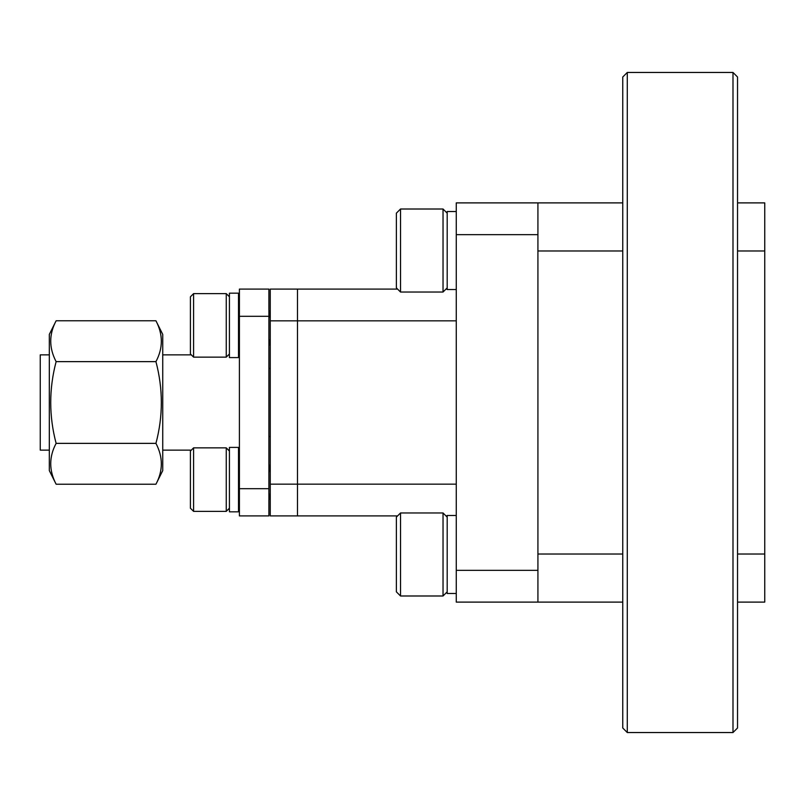<?xml version="1.0" encoding="UTF-8"?>
<svg xmlns="http://www.w3.org/2000/svg" width="805" height="805" viewBox="0 0 805 805"><rect width="100%" height="100%" fill="white"/><g stroke="black" fill="none" stroke-linecap="round" stroke-linejoin="round"><path stroke-width="1.21" d="M622.758 728.002L622.758 76.998L627.286 72.46L627.286 732.54L622.758 728.002M732.993 72.46L737.531 76.998L737.531 728.002L732.993 732.54L732.993 72.46L627.286 72.46M737.531 202.89L764.75 202.89L764.75 602.11L737.531 602.11M622.758 202.89L537.921 202.89L537.921 234.647L537.921 202.89L456.264 202.89L456.264 570.353L537.921 570.353L537.921 602.11L537.921 234.647L456.264 234.647M622.758 554.021L537.921 554.021L537.921 250.979L622.758 250.979M622.758 602.11L456.264 602.11L456.264 570.353M456.264 320.843L297.478 320.843L297.478 289.086L397.579 289.086M397.579 515.914L297.478 515.914L297.478 320.843L297.478 484.157L456.264 484.157M445.98 289.086L447.188 289.086M447.188 515.914L445.98 515.914M270.259 515.914L270.259 484.157L297.478 484.157L297.478 515.914L270.259 515.914M270.259 320.843L270.259 289.086L297.478 289.086L297.478 320.843L270.259 320.843L270.259 484.157M226.255 511.376L226.255 447.862L193.592 447.862L193.592 511.376L226.255 511.376L229.425 508.207M193.592 511.376L190.413 508.207L190.413 451.042L193.592 447.862M239.407 488.595L238.501 479.196M269.937 465.381L268.9 465.381L270.259 472.354M269.423 466.487L268.9 469.647M239.407 478.079L238.501 469.154M238.542 479.619L238.501 480.213M239.125 485.797L238.501 493.958M268.92 499.13L269.937 499.13L268.9 493.284M239.407 467.343L238.964 473.451M229.425 447.409L229.425 511.829L238.501 511.829L238.501 447.409L229.425 447.409M162.741 450.136L191.318 450.136M228.519 450.136L229.425 450.136M238.501 450.136L239.407 450.136M162.741 354.864L191.318 354.864M228.519 354.864L229.425 354.864M238.501 354.864L239.407 354.864M270.259 368.479L268.9 368.479M270.259 436.521L268.9 436.521M155.939 320.782L162.741 334.387L162.741 470.613L155.939 484.218C163.133 470.704 163.133 457.079 155.939 443.364C163.133 416.165 163.133 388.926 155.939 361.636C163.133 348.122 163.133 334.508 155.939 320.782L56.129 320.782C48.924 334.296 48.924 347.921 56.129 361.636C48.924 388.926 48.924 416.165 56.129 443.364C48.924 456.878 48.924 470.492 56.129 484.218L49.326 470.613L49.326 334.387L56.129 320.782M49.326 450.136L40.25 450.136L40.25 354.864L49.326 354.864M155.939 484.218L56.129 484.218M155.939 443.364L56.129 443.364M155.939 361.636L56.129 361.636M268.9 316.305L268.9 289.086L239.407 289.086L239.407 316.305L268.9 316.305L268.9 515.914L239.407 515.914L239.407 316.305M239.407 488.695L268.9 488.695M229.425 293.171L229.425 357.591L238.501 357.591L238.501 293.171L229.425 293.171M238.501 324.948L239.407 334.347L239.125 331.549L238.501 339.71M269.937 311.132L268.9 311.132L270.259 318.116M239.407 313.095L238.964 319.203L238.501 314.906L239.407 323.841M226.255 357.138L226.255 293.624L193.592 293.624L193.592 357.138L226.255 357.138L229.425 353.959M193.592 357.138L190.413 353.959L190.413 296.793L193.592 293.624M269.423 312.249L268.9 315.399M238.542 325.381L238.501 325.965M268.92 344.882L269.937 344.882L268.9 339.036M443.032 595.992L443.032 512.966L400.528 512.966L400.528 595.992L443.032 595.992L447.188 591.836M400.528 595.992L396.372 591.836L396.372 517.122L400.528 512.966M456.264 593.496L447.188 593.496L447.188 515.482L456.264 515.482M456.264 289.538L447.188 289.538L447.188 211.524L456.264 211.524M443.032 292.034L443.032 209.008L400.528 209.008L400.528 292.034L443.032 292.034L447.188 287.878M400.528 292.034L396.372 287.878L396.372 213.164L400.528 209.008M764.75 250.979L737.531 250.979M737.531 554.021L764.75 554.021M732.993 732.54L627.286 732.54M269.846 465.381L270.259 464.666L269.846 465.381M238.501 463.559L239.407 462L238.501 463.559M238.501 497.571L239.407 496.011L238.501 497.571M229.425 451.042L226.255 447.862M269.846 311.132L270.259 310.428L269.846 311.132M238.501 309.311L239.407 307.752L238.501 309.311M238.501 343.322L239.407 341.763L238.501 343.322M229.425 296.793L226.255 293.624M447.188 517.122L443.032 512.966M447.188 213.164L443.032 209.008"/></g></svg>
